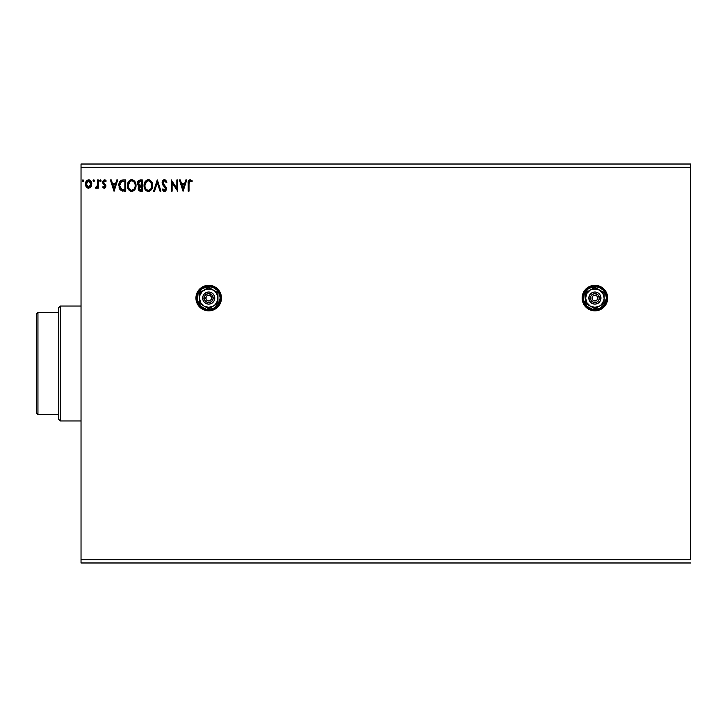 <?xml version="1.0" encoding="UTF-8"?>
<svg xmlns="http://www.w3.org/2000/svg" width="727" height="727" viewBox="0 0 727 727"><rect width="100%" height="100%" fill="white"/><g stroke="black" fill="none" stroke-linecap="round" stroke-linejoin="round"><path stroke-width="1.09" d="M594.895 285.302A12.768 12.768 0 0 0 582.136 298.07A12.768 12.768 0 0 0 594.895 310.838A12.768 12.768 0 0 1 582.136 298.07A12.768 12.768 0 0 1 594.895 285.302L590.015 286.274L585.871 289.046L583.099 293.181L582.136 298.07L583.099 302.959L585.871 307.094L590.015 309.866L594.895 310.838L599.784 309.866L603.928 307.094L606.691 302.959L607.663 298.07L606.691 293.181L603.928 289.046L599.784 286.274L594.895 285.302A12.768 12.768 0 0 1 607.663 298.07A12.768 12.768 0 0 1 594.895 310.838A12.768 12.768 0 0 0 606.691 293.181A12.768 12.768 0 0 0 594.895 285.302M199.68 307.103A12.768 12.768 0 0 0 208.704 310.838A12.768 12.768 0 0 1 195.936 298.07A12.768 12.768 0 0 1 208.704 285.302A12.768 12.768 0 0 0 206.223 285.547M206.204 285.547A12.768 12.768 0 0 0 199.671 307.094L203.814 309.866L208.704 310.838L213.584 309.866L217.727 307.094L220.499 302.959L221.471 298.07L220.499 293.181L217.727 289.046L213.584 286.274L208.704 285.302L203.814 286.274L199.671 289.046L196.908 293.181L195.936 298.07L196.908 302.959L199.98 307.385M81.033 167.21L690.65 167.21L690.65 559.79L81.033 559.79L81.033 167.21L81.033 562.98L690.65 562.98L81.033 562.98L81.033 559.79L690.65 559.79L690.65 167.21L81.033 167.21L81.033 164.02L81.033 167.21M185.794 179.978L186.73 179.978L183.149 191.146L186.73 179.978L185.794 179.978L184.649 183.558L181.505 183.558L180.36 179.978L179.424 179.978L183.004 191.146L186.73 179.978L185.794 179.978L184.649 183.558L181.505 183.558L180.36 179.978L179.424 179.978L183.004 191.146L179.424 179.978L180.36 179.978M165.674 180.123L166.965 182.132L164.456 179.687L163.03 180.305L162.13 182.186L162.648 184.703L165.502 188.484L164.656 190.265L162.912 188.856L162.239 189.547L163.666 191.265L165.374 191.119L166.365 189.284L165.947 187.13L162.975 183.013L164.175 180.878L165.147 181.041L166.265 182.695L166.965 182.132L165.038 179.778M152.643 185.512L151.607 181.695L150.225 180.251L148.335 179.687L146.436 180.269L145.073 181.732L144.046 185.567L145.082 189.429L146.481 190.883L148.399 191.437L151.461 189.647L152.643 185.521C152.706 188.702 151.289 190.674 148.399 191.437C151.289 190.674 152.706 188.702 152.643 185.512C152.679 182.332 151.243 180.396 148.335 179.687C145.418 180.414 143.991 182.377 144.046 185.567C143.991 188.793 145.445 190.747 148.399 191.437M136.031 185.512L134.513 181.05L132.714 179.833L130.724 179.833L129.07 180.932L127.67 183.577L127.67 187.575L129.869 190.883L132.777 191.274L135.031 189.365L136.031 185.512C136.067 182.332 134.631 180.396 131.723 179.687C128.806 180.414 127.379 182.377 127.434 185.567C127.379 188.793 128.833 190.747 131.787 191.437C134.677 190.674 136.094 188.702 136.031 185.512M116.765 179.978L117.701 179.978L114.121 191.146L117.701 179.978L116.765 179.978L115.611 183.558L112.476 183.558L111.331 179.978L110.395 179.978L113.975 191.146L117.701 179.978L116.765 179.978L115.611 183.558L112.476 183.558L111.331 179.978L110.395 179.978L113.975 191.146L110.395 179.978L111.331 179.978M101.08 180.769L100.371 179.833L101.08 180.769L100.208 179.86L99.69 181.087L100.908 181.377L101.08 180.769L100.371 181.695L101.08 180.769L100.371 181.695L99.654 180.769L100.371 181.695L99.654 180.769L100.371 179.833L99.654 180.769M94.492 180.769L93.937 179.86L93.101 180.441L93.619 181.677L94.483 180.923L93.783 181.695L94.492 180.769L93.783 181.695L93.065 180.769L93.783 181.695L93.065 180.769L93.783 179.833L93.065 180.769L93.783 179.833L94.492 180.769M83.741 180.923L82.878 179.86L82.496 181.377L83.714 181.087L83.042 181.695L83.759 180.769L83.042 179.833L82.324 180.769L83.042 181.695L82.324 180.769L83.042 179.833L83.759 180.769L82.96 179.842M90.939 186.93L91.729 183.313L90.012 180.223L87.24 180.223L85.659 182.595L85.931 186.276L87.931 188.193L90.502 187.475L91.775 184.04C91.793 181.723 90.748 180.314 88.621 179.833C86.504 180.323 85.45 181.723 85.477 184.04L86.304 186.939L88.621 188.284L90.939 186.93M97.5 179.978L98.363 179.978L97.5 179.978L97.309 185.803L95.355 188.002L96.518 188.157L97.5 186.939L97.5 188.139L98.363 188.139L98.363 179.978L98.363 188.139L98.363 179.978L97.5 179.978L97.373 185.521L95.355 188.002L96.009 188.284L97.5 186.939L97.5 188.139L98.363 188.139L97.5 188.139M104.315 188.284L105.56 187.566L105.942 185.821L103.725 182.931L103.579 181.686L104.57 180.832L105.751 181.695L106.242 180.941L104.47 179.833L103.361 180.305L102.68 181.777L102.943 183.458L105.079 185.985L104.452 187.257L103.161 186.421L102.661 187.121L103.807 188.175L105.951 186.139L103.516 182.15L104.57 180.832L105.751 181.695L106.242 180.941L104.47 179.833L102.661 182.195L105.097 186.185L104.261 187.284L103.161 186.421L102.661 187.121L104.315 188.284M121.627 180.169L123.117 179.978L120.537 180.75L119.183 182.995L119.373 188.457L121.364 190.747L125.716 191.146L125.716 179.978L123.117 179.978C120.146 180.387 118.719 182.195 118.846 185.421L121.364 190.747L125.716 191.146L125.716 179.978L125.716 191.146L124.026 191.146M140.102 179.978L142.328 179.978L138.984 180.223L137.458 183.149L137.885 184.867L139.22 186.003L138.239 187.711L138.521 189.947L139.684 191.01L142.328 191.146L142.328 179.978L142.328 191.146L142.328 179.978L140.102 179.978L137.458 183.149L139.22 186.003L138.175 188.384L140.747 191.146L142.328 191.146L140.484 191.137M154.578 191.146L153.642 191.146L157.223 179.978L153.642 191.146L154.578 191.146L157.296 182.677L160.013 191.146L160.949 191.146L157.368 179.978L160.949 191.146L157.368 179.978L153.642 191.146L154.578 191.146L157.296 182.677L160.013 191.146L160.949 191.146L160.013 191.146M176.843 179.978L176.843 188.284L171.263 179.978L171.263 191.146L172.117 191.146L172.117 182.813L177.706 191.146L177.706 179.978L176.843 179.978L177.706 179.978L176.843 179.978L176.843 188.284L171.263 179.978L171.263 191.146L172.117 191.146L172.117 182.813L177.706 191.146L177.706 179.978L177.524 191.146M189.02 183.713L189.465 181.214L190.501 180.878L191.873 181.841L192.31 180.978L190.201 179.687L188.52 180.778L188.157 191.146L189.02 191.146L189.02 183.713L190.21 180.832L191.873 181.841L192.31 180.978L190.201 179.687C188.502 180.269 187.82 181.577 188.157 183.604L188.157 191.146L189.02 191.146L189.02 183.713M690.65 164.02L81.033 164.02L690.65 164.02L690.65 167.21L690.65 164.02M83.123 181.686L82.324 180.769M90.493 187.484L89.966 187.911M87.295 187.92L86.749 187.484L87.295 187.911M85.922 186.257L85.686 185.612M85.677 185.576L85.486 183.667M85.922 181.85L86.231 181.277M88.994 179.86L89.848 180.132M91.593 182.595L91.139 181.486M91.311 181.823L91.593 182.586M91.575 185.558L91.32 186.257M85.668 185.549L85.931 186.276M88.894 180.859L90.621 182.432L88.085 180.914L90.92 184.031L90.784 182.95L90.92 184.031L88.485 187.275L86.331 184.031L88.621 180.832L89.648 181.15M89.167 187.193L90.884 184.576M87.603 186.939L88.485 187.275L87.195 186.566L86.359 184.576M87.867 181.005L86.867 181.95L88.085 180.914M86.458 182.95L86.867 181.95M88.485 187.275L90.92 184.031M97.254 187.402L97.5 186.939M95.355 188.002L96.009 188.284L95.355 188.002L95.764 187.139L97.018 186.603M97.236 186.076L97.4 185.312M97.454 184.822L97.5 182.722M97.5 183.422L97.482 184.122M102.661 187.121L103.161 186.421L104.452 187.257L105.097 186.185L102.661 182.186M104.261 187.284L105.097 186.185L104.034 184.603M105.051 186.539L104.715 185.194M105.261 180.014L105.888 180.469M106.242 180.941L105.751 181.695L104.343 180.869L103.516 182.15L105.806 185.185M103.516 182.15L104.379 183.577M105.479 184.558L105.951 186.139M114.048 188.457L112.839 184.703L115.248 184.703L114.048 188.457L112.839 184.703L115.248 184.703L114.048 188.457M122.672 191.074L122.054 190.974M120.364 190.02L118.846 185.421M118.855 184.931L118.892 184.431M120.137 181.168L120.8 180.55M122.145 180.051L121.591 180.178M120.391 180.887L119.791 181.65M118.964 186.966L119.719 189.156M119.919 187.212L119.746 186.266M121.772 181.35L124.862 181.123L124.862 190.001L121.818 189.692L119.701 185.421L121.636 181.405L122.318 181.223M123.672 189.992L123.045 189.947M120.146 183.004L119.701 185.421L120.219 182.85M135.967 186.521L135.904 187.003M135.531 188.329L135.313 188.838M135.304 188.866L135.031 189.356M131.532 191.428L130.778 191.301M129.088 190.22L128.479 189.447M128.461 189.42L128.134 188.829M127.452 185.067L127.434 185.567M128.079 182.413L127.87 182.931M128.461 181.723L129.061 180.932M129.824 180.269L129.07 180.932M130.36 179.969L131.723 179.687M132.223 179.723L132.705 179.833M133.632 180.26L134.995 181.705L133.614 180.251M135.467 182.595L135.667 183.113M128.306 185.167L128.297 185.567C128.243 182.995 129.388 181.414 131.751 180.832L131.751 180.832C134.068 181.414 135.213 182.977 135.167 185.521L135.122 184.713L135.167 185.521C135.222 188.084 134.086 189.674 131.751 190.292C129.406 189.702 128.252 188.129 128.297 185.567L129.942 181.514M134.868 187.539L135.049 186.803M134.104 188.993L131.95 190.283M128.852 188.184L129.261 188.866M128.888 188.248L128.343 186.376M131.342 190.256L130.424 189.929M129.106 182.468L128.806 183.022M134.677 183.059L134.913 183.686M133.259 181.296L134.35 182.459M132.759 190.074L133.913 189.22M140.356 191.128L139.466 190.928M138.812 190.401L138.175 188.375M138.566 186.757L138.948 186.248M138.821 185.803L138.112 185.194M137.885 184.858L137.567 184.031M137.467 183.368L137.467 182.859M137.821 181.468L138.312 180.741M138.212 188.92L138.321 189.447M138.493 184.058L138.321 183.149L140.493 181.123L141.474 181.123L141.474 185.276L139.675 185.14L141.038 185.276L139.675 185.14L138.366 182.668L138.366 183.64M139.366 185.021L138.512 184.095M138.321 183.149L138.639 181.941M139.075 187.911L141.474 186.421L141.474 190.001L139.411 189.565L140.584 190.001L139.039 188.357L139.548 186.884L141.029 186.421L140.366 186.466M139.411 189.565L139.039 188.357L139.384 189.538M139.775 186.685L139.121 187.711M138.384 182.568L139.193 181.368M141.029 186.421L141.474 190.001L140.584 190.001M148.144 191.428L147.399 191.301M145.7 190.229L145.091 189.447M145.064 189.402L144.746 188.829M144.11 186.575L144.282 187.575M144.7 182.413L144.482 182.931M145.082 181.714L146.436 180.269M147.354 179.833L147.817 179.723M148.581 179.705L151.598 181.686M151.607 181.695L149.326 179.833M152.079 182.595L152.279 183.113M149.389 191.274L151.643 189.365M148.335 179.687L147.835 179.723M144.918 185.167L144.909 185.567C144.855 182.995 146.009 181.414 148.363 180.832L148.363 180.832C150.68 181.414 151.825 182.977 151.779 185.521L151.743 184.713L151.779 185.521C151.834 188.084 150.698 189.674 148.363 190.292C146.018 189.702 144.864 188.129 144.909 185.567L146.554 181.514M150.48 181.823L149.535 181.105L151.525 183.686M151.77 185.921L151.679 186.73L151.77 185.921M150.716 188.993L148.562 190.283M145.464 188.184L145.873 188.866M145.5 188.248L144.955 186.376M147.963 190.256L147.036 189.929M145.718 182.468L145.418 183.022M151.289 183.059L150.962 182.459M149.371 190.074L150.525 189.22M151.679 186.73L151.325 187.929M164.847 180.887L166.265 182.695L166.965 182.132L166.265 182.695L165.983 182.086M162.984 182.341L164.52 180.832L163.584 181.196M164.266 185.194L162.957 182.731L163.375 184.076M162.239 189.547L162.912 188.856L162.239 189.547L164.393 191.437L166.392 188.829L164.656 185.603M166.147 187.53L165.865 186.984M166.383 188.602L166.283 189.729M166.274 189.747L165.92 190.556M163.893 190.147L163.275 189.483M163.448 189.729L162.912 188.856M165.474 189.356L164.411 190.292M165.011 187.43L165.529 188.875L163.957 186.321L165.011 187.43M164.111 186.485L162.094 182.713L164.456 179.687M163.593 185.939L162.875 185.049M162.375 184.131L163.248 185.549M162.466 181.087L163.166 180.178M163.448 179.969L164.175 179.705M172.117 191.146L171.263 191.146L171.454 179.978M183.077 188.457L181.877 184.703L184.276 184.703L183.077 188.457L181.877 184.703L184.276 184.703L183.077 188.457M189.02 191.146L188.157 191.146M188.166 182.977L188.193 182.332M188.32 181.368L188.52 180.787M188.72 180.45L190.819 179.796M192.101 180.741L191.873 181.841L190.365 180.85M191.346 181.386L190.774 180.996M188.211 182.113L188.166 183.231M90.621 182.432L90.884 183.486M123.935 181.123L124.862 181.123L124.862 190.001L124.299 190.001M122.772 181.168L123.354 181.132M130.224 181.305L130.951 180.959M134.986 183.931L135.122 184.713M140.493 181.123L141.474 181.123L141.038 185.276M146.836 181.305L147.563 180.959M151.598 183.931L151.743 184.713M220.49 293.163A12.768 12.768 0 0 0 208.704 285.302A12.768 12.768 0 0 1 221.471 298.07A12.768 12.768 0 0 1 208.704 310.838A12.768 12.768 0 0 0 220.508 293.208M213.584 309.866L215.792 308.684M219.318 305.167L220.499 302.959M201.606 287.456L199.671 289.046M601.992 308.684L602.592 308.257M582.382 300.56L582.554 301.332M58.696 312.428L58.696 419.352L60.286 420.951L60.286 306.049L58.696 307.648L58.696 312.428L58.696 307.648L60.286 306.049L60.286 420.951L81.033 420.951L60.286 420.951L58.696 419.352L58.696 312.428L37.949 312.428L37.949 414.572L58.696 414.572L37.949 414.572L37.949 312.428L36.35 314.028L36.35 412.972L36.35 314.028L37.949 312.428L58.696 312.428M81.033 306.049L60.286 306.049L81.033 306.049M36.35 412.972L37.949 414.572L36.35 412.972M597.712 298.633L597.776 298.07A2.872 2.872 0 0 1 594.895 300.942A2.872 2.872 0 0 1 592.023 298.07L592.868 296.034L594.895 295.198L596.931 296.034L597.776 298.07L596.931 300.106L594.895 300.942L592.868 300.106L592.023 298.07A2.872 2.872 0 0 1 594.895 295.198A2.872 2.872 0 0 1 597.776 298.07L597.712 297.507M582.454 298.07L583.408 298.07A11.487 11.487 0 0 1 594.895 286.583A11.487 11.487 0 0 1 606.391 298.07L607.345 298.07A12.45 12.45 0 0 0 594.895 285.62A12.45 12.45 0 0 0 582.454 298.07A12.45 12.45 0 0 1 594.895 285.62A12.45 12.45 0 0 1 607.345 298.07A12.45 12.45 0 0 1 594.895 310.52A12.45 12.45 0 0 1 582.454 298.07L583.399 302.832L586.098 306.876L590.133 309.566L594.895 310.52L599.666 309.566L603.701 306.876L606.4 302.832L607.345 298.07L606.4 293.308L603.701 289.264L599.666 286.574L594.895 285.62L590.133 286.574L586.098 289.264L583.399 293.308L582.454 298.07A12.45 12.45 0 0 0 594.895 310.52A12.45 12.45 0 0 0 607.345 298.07L606.391 298.07L605.518 293.672L603.019 289.946L599.293 287.456L594.895 286.583L588.516 288.519L584.281 293.672L583.627 300.315L586.771 306.194L592.659 309.338L599.293 308.684L604.455 304.449L606.391 298.07A11.487 11.487 0 0 1 594.895 309.557A11.487 11.487 0 0 1 583.408 298.07L582.454 298.07M588.834 298.07L590.433 298.07A4.471 4.471 0 0 1 594.895 293.599A4.471 4.471 0 0 1 599.366 298.07L600.965 298.07A6.061 6.061 0 0 0 594.895 292.009A6.061 6.061 0 0 0 588.834 298.07A6.061 6.061 0 0 1 594.895 292.009A6.061 6.061 0 0 1 600.965 298.07L600.502 300.387L599.184 302.359L597.221 303.677L594.895 304.131L592.578 303.677L590.615 302.359L589.297 300.387L588.834 298.07L589.297 295.753L590.615 293.781L592.578 292.463L594.895 292.009L597.221 292.463L599.184 293.781L600.502 295.753L600.965 298.07A6.061 6.061 0 0 1 594.895 304.131A6.061 6.061 0 0 1 588.834 298.07A6.061 6.061 0 0 0 594.895 304.131A6.061 6.061 0 0 0 600.965 298.07L599.366 298.07L598.057 294.908L594.895 293.599L592.414 294.353L590.769 296.362L590.515 298.942L591.742 301.232L594.023 302.45L596.613 302.196L598.612 300.551L599.366 298.07A4.471 4.471 0 0 1 594.895 302.541A4.471 4.471 0 0 1 590.433 298.07L588.834 298.07M599.53 290.055L594.895 287.383L585.644 292.727L585.644 303.413L594.895 308.757L604.155 303.413L604.155 292.727L594.895 287.383L585.644 292.727L585.644 303.413L594.895 308.757L604.155 303.413L604.155 298.07A9.26 9.26 0 0 1 590.269 306.085A9.26 9.26 0 0 1 590.269 290.055A9.26 9.26 0 0 1 604.155 298.07L604.155 292.727L597.294 289.128L592.505 289.128L590.269 290.055L586.88 293.444L585.644 298.07L586.88 302.696L590.269 306.085L594.895 307.33L599.53 306.085L601.447 304.613L603.837 300.469L604.155 298.07L602.91 293.444L599.53 290.055M592.078 297.507L592.078 298.633M593.305 300.46L593.795 300.724M594.341 300.887L595.458 300.887M597.285 299.669L597.549 299.17M596.494 295.68L595.995 295.416M595.458 295.253L594.341 295.253M592.514 296.471L592.241 296.97M211.521 298.633L211.575 298.07A2.872 2.872 0 0 1 208.704 300.942A2.872 2.872 0 0 1 205.832 298.07L206.668 296.034L208.704 295.198L210.73 296.034L211.575 298.07L210.73 300.106L208.704 300.942L206.668 300.106L205.832 298.07A2.872 2.872 0 0 1 208.704 295.198A2.872 2.872 0 0 1 211.575 298.07L211.521 297.507M196.254 298.07L197.208 298.07A11.487 11.487 0 0 1 208.704 286.583A11.487 11.487 0 0 1 220.19 298.07L221.153 298.07A12.45 12.45 0 0 0 208.704 285.62A12.45 12.45 0 0 0 196.254 298.07A12.45 12.45 0 0 1 208.704 285.62A12.45 12.45 0 0 1 221.153 298.07A12.45 12.45 0 0 1 208.704 310.52A12.45 12.45 0 0 1 196.254 298.07L197.199 302.832L199.898 306.876L203.942 309.566L208.704 310.52L213.465 309.566L217.5 306.876L220.199 302.832L221.153 298.07L220.199 293.308L217.5 289.264L213.465 286.574L208.704 285.62L203.942 286.574L199.898 289.264L197.199 293.308L196.254 298.07A12.45 12.45 0 0 0 208.704 310.52A12.45 12.45 0 0 0 221.153 298.07L220.19 298.07L219.318 293.672L216.828 289.946L213.102 287.456L208.704 286.583L202.315 288.519L198.089 293.672L197.435 300.315L200.579 306.194L206.459 309.338L213.102 308.684L218.254 304.449L220.19 298.07A11.487 11.487 0 0 1 208.704 309.557A11.487 11.487 0 0 1 197.208 298.07L196.254 298.07M202.642 298.07L204.232 298.07A4.471 4.471 0 0 1 208.704 293.599A4.471 4.471 0 0 1 213.175 298.07L214.765 298.07A6.061 6.061 0 0 0 208.704 292.009A6.061 6.061 0 0 0 202.642 298.07A6.061 6.061 0 0 1 208.704 292.009A6.061 6.061 0 0 1 214.765 298.07L214.301 300.387L212.993 302.359L211.021 303.677L208.704 304.131L206.377 303.677L204.414 302.359L203.097 300.387L202.642 298.07L203.097 295.753L204.414 293.781L206.377 292.463L208.704 292.009L211.021 292.463L212.993 293.781L214.301 295.753L214.765 298.07A6.061 6.061 0 0 1 208.704 304.131A6.061 6.061 0 0 1 202.642 298.07A6.061 6.061 0 0 0 208.704 304.131A6.061 6.061 0 0 0 214.765 298.07L213.175 298.07L211.866 294.908L208.704 293.599L206.223 294.353L204.578 296.362L204.323 298.942L205.541 301.232L207.831 302.45L210.412 302.196L212.42 300.551L213.175 298.07A4.471 4.471 0 0 1 208.704 302.541A4.471 4.471 0 0 1 204.232 298.07L202.642 298.07M213.329 290.055L208.704 287.383L199.443 292.727L199.443 303.413L208.704 308.757L217.955 303.413L217.955 292.727L208.704 287.383L199.443 292.727L199.443 303.413L208.704 308.757L217.955 303.413L217.955 298.07A9.26 9.26 0 0 1 204.078 306.085A9.26 9.26 0 0 1 204.078 290.055A9.26 9.26 0 0 1 217.955 298.07L217.955 292.727L211.094 289.128L206.304 289.128L202.161 291.527L199.761 295.671L199.443 298.07L200.688 302.696L204.078 306.085L208.704 307.33L213.329 306.085L215.247 304.613L217.646 300.469L217.646 295.671L215.247 291.527L213.329 290.055M205.886 297.507L205.886 298.633M207.104 300.46L207.604 300.724M208.14 300.887L209.267 300.887M211.094 299.669L211.357 299.17M210.294 295.68L209.803 295.416M209.267 295.253L208.14 295.253M206.314 296.471L206.05 296.97"/></g></svg>
